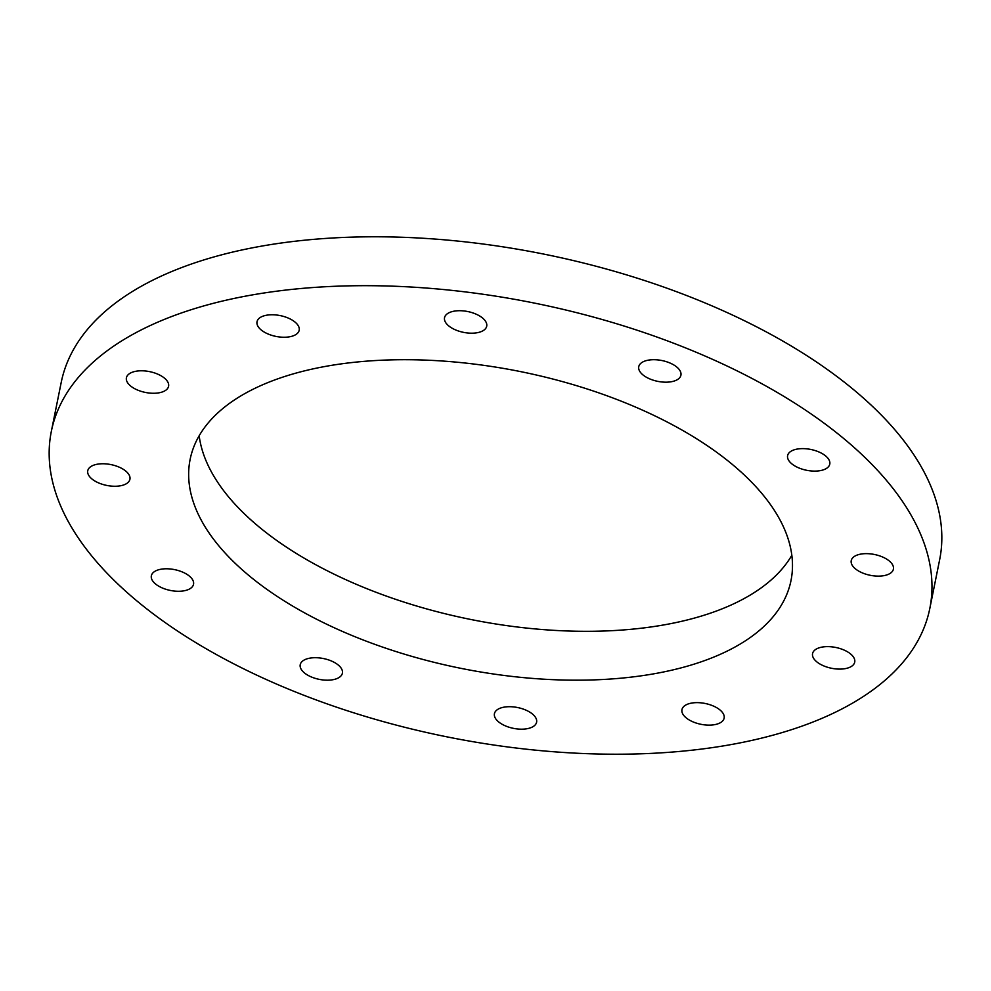 <?xml version="1.0" encoding="UTF-8"?>
<svg xmlns="http://www.w3.org/2000/svg" width="991" height="991" viewBox="0 0 991 991"><rect width="100%" height="100%" fill="white"/><g stroke="black" fill="none" stroke-linecap="round" stroke-linejoin="round"><path stroke-width="1.49" d="M821.873 647.123A21.505 10.616 -168.6 0 0 812.558 653.614A21.505 10.616 -168.6 0 0 822.741 665.457A21.505 10.616 -168.6 0 0 845.41 668.603A21.505 10.616 -168.6 0 0 854.725 662.112A21.505 10.616 -168.6 0 0 844.543 650.269A21.505 10.616 -168.6 0 0 821.873 647.123M860.547 554.142A21.505 10.616 -168.6 0 0 851.232 560.633A21.505 10.616 -168.6 0 0 861.402 572.476A21.505 10.616 -168.6 0 0 884.083 575.622A21.505 10.616 -168.6 0 0 893.399 569.131A21.505 10.616 -168.6 0 0 883.216 557.289A21.505 10.616 -168.6 0 0 860.547 554.142M796.925 449.121A21.505 10.616 -168.6 0 0 787.61 455.612A21.505 10.616 -168.6 0 0 797.792 467.467A21.505 10.616 -168.6 0 0 820.461 470.601A21.505 10.616 -168.6 0 0 829.777 464.122A21.505 10.616 -168.6 0 0 819.594 452.268A21.505 10.616 -168.6 0 0 796.925 449.121M648.064 360.204A21.505 10.616 -168.6 0 0 638.749 366.695A21.505 10.616 -168.6 0 0 648.932 378.537A21.505 10.616 -168.6 0 0 671.601 381.684A21.505 10.616 -168.6 0 0 680.916 375.193A21.505 10.616 -168.6 0 0 670.734 363.35A21.505 10.616 -168.6 0 0 648.064 360.204M453.853 311.211A21.505 10.616 -168.6 0 0 444.538 317.702A21.505 10.616 -168.6 0 0 454.72 329.545A21.505 10.616 -168.6 0 0 477.389 332.691A21.505 10.616 -168.6 0 0 486.705 326.2A21.505 10.616 -168.6 0 0 476.522 314.345A21.505 10.616 -168.6 0 0 453.853 311.211M266.331 315.262A21.505 10.616 -168.6 0 0 257.016 321.753A21.505 10.616 -168.6 0 0 267.186 333.608A21.505 10.616 -168.6 0 0 289.868 336.742A21.505 10.616 -168.6 0 0 299.183 330.251A21.505 10.616 -168.6 0 0 289 318.408A21.505 10.616 -168.6 0 0 266.331 315.262M135.73 371.291A21.505 10.616 -168.6 0 0 126.414 377.782A21.505 10.616 -168.6 0 0 136.597 389.624A21.505 10.616 -168.6 0 0 159.266 392.77A21.505 10.616 -168.6 0 0 168.581 386.279A21.505 10.616 -168.6 0 0 158.399 374.437A21.505 10.616 -168.6 0 0 135.73 371.291M97.068 464.259A21.505 10.616 -168.6 0 0 87.753 470.75A21.505 10.616 -168.6 0 0 97.923 482.605A21.505 10.616 -168.6 0 0 120.605 485.751A21.505 10.616 -168.6 0 0 129.92 479.26A21.505 10.616 -168.6 0 0 119.738 467.405A21.505 10.616 -168.6 0 0 97.068 464.259M160.678 569.28A21.505 10.616 -168.6 0 0 151.363 575.771A21.505 10.616 -168.6 0 0 161.545 587.626A21.505 10.616 -168.6 0 0 184.215 590.772A21.505 10.616 -168.6 0 0 193.53 584.281A21.505 10.616 -168.6 0 0 183.347 572.426A21.505 10.616 -168.6 0 0 160.678 569.28M309.539 658.21A21.505 10.616 -168.6 0 0 300.223 664.701A21.505 10.616 -168.6 0 0 310.406 676.543A21.505 10.616 -168.6 0 0 333.075 679.69A21.505 10.616 -168.6 0 0 342.39 673.199A21.505 10.616 -168.6 0 0 332.208 661.344A21.505 10.616 -168.6 0 0 309.539 658.21M503.75 707.202A21.505 10.616 -168.6 0 0 494.435 713.693A21.505 10.616 -168.6 0 0 504.617 725.536A21.505 10.616 -168.6 0 0 527.286 728.682A21.505 10.616 -168.6 0 0 536.602 722.191A21.505 10.616 -168.6 0 0 526.419 710.349A21.505 10.616 -168.6 0 0 503.75 707.202M691.284 703.139A21.505 10.616 -168.6 0 0 681.969 709.63A21.505 10.616 -168.6 0 0 692.139 721.485A21.505 10.616 -168.6 0 0 714.821 724.632A21.505 10.616 -168.6 0 0 724.136 718.141A21.505 10.616 -168.6 0 0 713.954 706.286A21.505 10.616 -168.6 0 0 691.284 703.139M791.834 555.257A306.479 151.338 11.4 0 1 730.751 605.179A306.504 151.35 11.4 0 1 668.132 624.132A306.479 151.338 11.4 0 1 236.131 505.447A306.479 151.338 11.4 0 1 199.166 435.755M658.259 673.013A306.479 151.338 11.4 0 1 335.193 628.195A306.479 151.338 11.4 0 1 190.136 459.366A306.479 151.338 11.4 0 1 322.88 366.881A306.479 151.338 11.4 0 1 645.946 411.686A306.479 151.338 11.4 0 1 791.004 580.528A306.479 151.338 11.4 0 1 658.259 673.013M730.751 605.179A306.479 151.338 11.4 0 1 668.12 624.144A306.504 151.35 11.4 0 1 236.131 505.435M245.409 296.173A448.081 221.253 11.4 0 1 717.732 361.678A448.081 221.253 11.4 0 1 929.806 608.511A448.081 221.253 11.4 0 1 735.743 743.721A448.081 221.253 11.4 0 1 263.408 678.216A448.081 221.253 11.4 0 1 51.334 431.382A448.081 221.253 11.4 0 1 245.409 296.173M51.334 431.382L61.194 382.489A448.081 221.253 11.4 0 1 255.257 247.279A448.081 221.253 11.4 0 1 727.592 312.784A448.081 221.253 11.4 0 1 939.666 559.618L929.806 608.511"/></g></svg>
